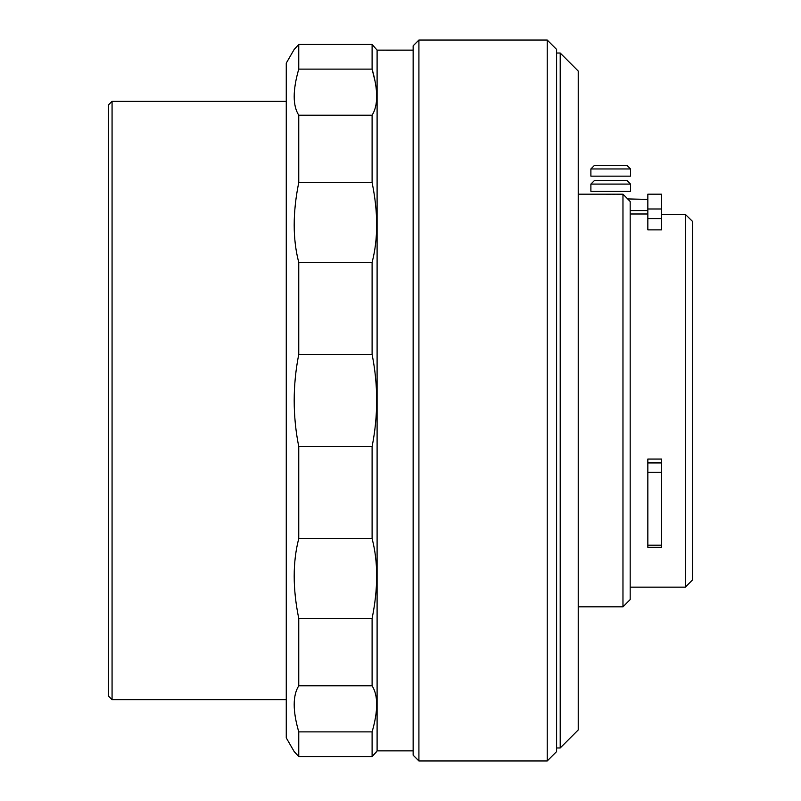 <?xml version="1.0" encoding="UTF-8"?>
<svg xmlns="http://www.w3.org/2000/svg" width="801" height="801" viewBox="0 0 801 801"><rect width="100%" height="100%" fill="white"/><g stroke="black" fill="none" stroke-linecap="round" stroke-linejoin="round"><path stroke-width="1.2" d="M556.605 49.422L556.605 751.578L547.233 760.95L547.233 40.05L556.605 49.422M418.913 760.95L413.146 755.183L413.146 45.817L418.913 40.05L418.913 760.95L547.233 760.95M297.451 727.068L298.753 731.874C292.675 710.867 292.675 695.508 298.753 685.806L298.753 618.412C292.675 588.625 292.675 562.032 298.753 538.632L298.753 446.568C292.675 415.989 292.675 385.281 298.753 354.432L298.753 262.368C292.675 239.189 292.675 212.595 298.753 182.588L298.753 115.194C292.675 105.622 292.675 90.273 298.753 69.126L298.753 44.456L294.177 49.422L298.753 44.456L372.105 44.456L377.101 50.143L377.101 750.857L372.105 756.544L376.69 751.578M298.753 44.456L372.105 44.456L372.105 69.126C378.192 90.133 378.192 105.492 372.105 115.194L372.105 182.588C378.192 212.375 378.192 238.968 372.105 262.368L372.105 354.432C378.192 385.011 378.192 415.719 372.105 446.568L372.105 538.632C378.192 561.811 378.192 588.405 372.105 618.412L372.105 685.806C378.192 695.378 378.192 710.727 372.105 731.874L372.105 756.544L298.753 756.544L294.177 751.578L286.267 737.881L286.267 63.119L294.177 49.422M377.101 750.857L413.146 750.857M377.101 50.143L413.146 50.143M396.305 50.203L386.633 50.243M383.709 50.203L381.997 50.163M372.105 731.874L298.753 731.874L298.753 756.544M375.108 81.462L372.105 69.126L298.753 69.126M298.753 115.194L372.105 115.194M298.753 685.806L372.105 685.806M298.753 618.412L372.105 618.412M298.753 538.632L372.105 538.632M298.753 446.568L372.105 446.568M298.753 354.432L372.105 354.432M298.753 262.368L372.105 262.368M298.753 182.588L372.105 182.588M398.407 50.163L396.545 50.203M626.572 197.787L630.177 201.492L630.177 599.609L622.968 606.818L622.968 194.182L626.863 198.077M647.839 218.593L647.839 194.182L661.536 194.182L661.536 218.593L647.839 218.593L647.839 229.877L661.536 229.877L661.536 218.593M692.535 221.426L692.535 579.934L685.326 587.143L685.326 214.358L692.535 221.426L685.326 214.358L661.536 214.358M578.232 606.818L622.968 606.818M578.232 194.182L622.968 194.182M578.232 71.049L578.232 729.951L560.209 747.974L560.209 53.026L578.232 71.049M556.605 747.974L560.209 747.974M556.605 53.026L560.209 53.026M621.886 194.182L618.652 194.333M618.582 194.333L617.03 194.383M614.848 194.443L612.925 194.473M610.702 194.483L606.397 194.433M647.839 459.063L647.839 462.928L661.536 462.928L661.536 459.063L647.839 459.063M661.536 462.928L661.536 472.28L647.839 472.28L647.839 462.928M647.839 547.333L647.839 545.181L661.536 545.181L661.536 547.333L647.839 547.333M647.839 472.28L647.839 545.181M661.536 472.28L661.536 545.181M647.839 213.997L630.177 213.997L647.839 213.997M647.839 199.409L627.674 198.928M630.537 168.951L626.933 165.346L594.492 165.346L590.888 168.951L590.888 176.16L630.537 176.16L630.537 168.951L590.888 168.951M630.537 184.09L626.933 180.485L594.492 180.485L590.888 184.09L590.888 191.299L630.537 191.299L630.537 184.09L590.888 184.09M112.07 699.673L108.465 696.069L108.465 104.931L112.07 101.326L112.07 699.673L286.267 699.673M112.07 101.326L286.267 101.326M647.839 208.981L661.536 208.981M418.913 40.05L547.233 40.05M630.177 587.143L685.326 587.143M647.839 210.583L630.177 210.583"/></g></svg>
